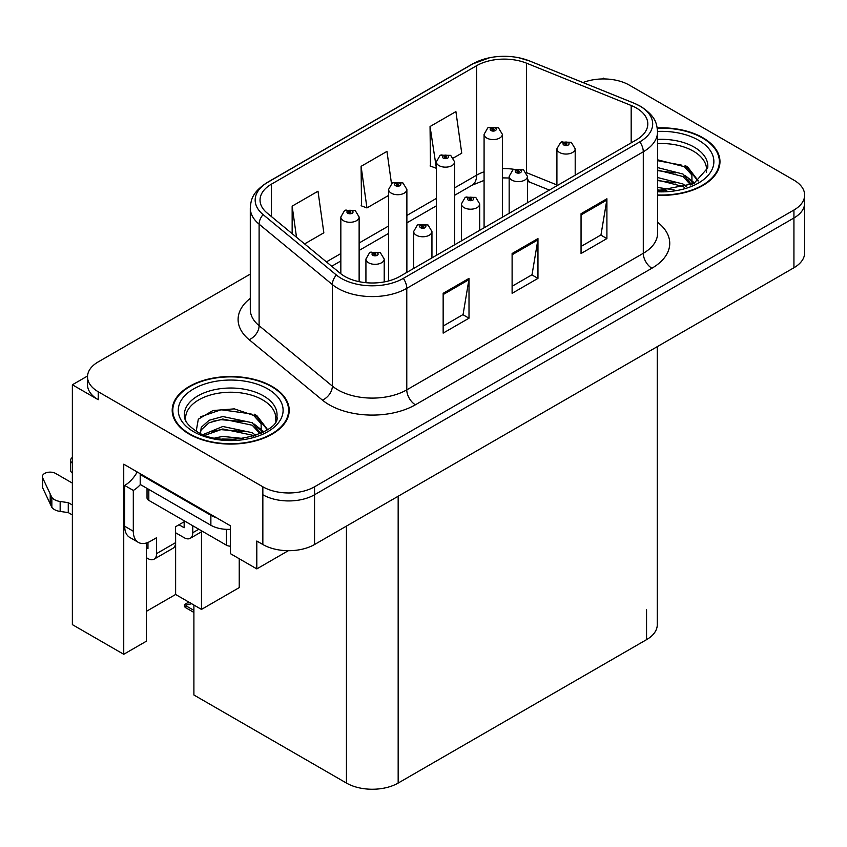<?xml version="1.0" encoding="UTF-8"?>
<svg xmlns="http://www.w3.org/2000/svg" width="847" height="847" viewBox="0 0 847 847"><rect width="100%" height="100%" fill="white"/><g stroke="black" fill="none" stroke-linecap="round" stroke-linejoin="round"><path stroke-width="1.27" d="M87.537 376.015L72.366 384.782L72.366 624.631L123.736 654.286L123.736 464.198L230.437 525.796L230.437 553.663L256.81 568.898L256.81 541.032L262.845 544.515A36.569 21.111 0 0 0 314.555 544.515L793.935 267.747A36.569 21.111 0 0 0 804.65 252.819L804.65 203.058A36.569 21.111 0 0 1 793.935 217.986A36.569 21.111 0 0 0 804.65 203.058L804.65 195.096A36.569 21.111 0 0 0 793.935 180.167L629.321 85.124A36.569 21.111 0 0 0 583.011 82.551M288.34 550.688L256.81 568.898M604.843 78.951L603.466 78.157L602.079 78.951M250.289 274.1L98.231 361.891A36.569 21.111 0 0 0 87.516 376.82A36.569 21.111 0 0 0 98.231 391.748L262.845 486.792A36.569 21.111 0 0 0 314.555 486.792L314.555 494.754L793.935 217.986L314.555 494.754A36.569 21.111 0 0 1 262.845 494.754A36.569 21.111 0 0 0 314.555 494.754L314.555 544.515M72.366 384.782L98.231 399.71A36.569 21.111 0 0 1 87.516 384.782L87.516 376.82M657.272 346.645L657.272 624.726A36.569 21.111 180 0 1 646.557 639.654L398.164 783.062A36.569 21.111 180 0 1 346.444 783.062L193.899 694.995L193.899 605.023M146.319 611.396L175.625 594.478L201.48 609.406L239.235 587.606L239.235 558.745M146.319 543.012L146.319 641.243L123.736 654.286M201.48 609.406L201.48 531.81M175.625 594.478L175.625 532.774M657.558 195.308A58.507 33.774 0 0 0 719.971 161.608A58.507 33.774 0 0 0 702.841 137.722A58.507 33.774 0 0 0 657.24 127.908M272.067 386.423A58.507 33.774 0 0 0 208.309 379.096A58.507 33.774 0 0 0 172.195 410.308A58.507 33.774 0 0 0 189.326 434.193A58.507 33.774 0 0 0 253.084 441.509A58.507 33.774 0 0 0 289.208 410.308A58.507 33.774 0 0 0 272.067 386.423M172.799 413.4A58.507 33.774 0 0 0 172.597 414.289M636.383 108.014A39.004 22.52 180 0 1 647.807 123.937A39.004 22.52 180 0 1 636.383 139.861L399.89 276.397A39.004 22.52 180 0 1 340.356 273.39L267.091 212.989A39.004 22.52 180 0 1 260.04 200.072A39.004 22.52 180 0 1 271.464 184.148L476.596 65.706A39.004 22.52 180 0 1 526.548 63.186L631.174 105.483A39.004 22.52 180 0 1 636.383 108.014M639.834 106.023A43.885 25.336 0 0 0 633.98 103.175L529.343 60.878A43.885 25.336 0 0 0 518.809 57.755A43.885 25.336 0 0 0 489.545 57.755A43.885 25.336 0 0 0 473.145 63.716L268.012 182.158A43.885 25.336 0 0 0 263.099 214.598L336.365 275.01A43.885 25.336 0 0 0 403.331 278.388L639.834 141.851A43.885 25.336 0 0 0 639.834 106.023M443.15 293.316L443.15 333.125L469.005 318.197L469.005 278.388L443.15 293.316M443.15 326.063L463.065 314.565L468.899 279.711A9.751 5.633 -120 0 0 469.005 278.388M462.896 314.671L469.005 318.197M581.053 213.698L581.053 253.507L606.907 238.579L606.907 198.77L581.053 213.698M581.053 246.445L600.968 234.947L606.801 200.093A9.751 5.633 -120 0 0 606.907 198.77M600.798 235.053L606.907 238.579M512.107 253.507L512.107 293.316L537.961 278.388L537.961 238.579L512.107 253.507M512.107 286.254L532.022 274.756L537.856 239.902A9.751 5.633 -120 0 0 537.961 238.579M531.842 274.862L537.961 278.388M314.555 486.792L793.935 210.024A36.569 21.111 0 0 0 804.65 195.096M453.463 157.965L461.742 153.191L455.908 111.592L430.054 126.521L430.467 166.086M304.602 243.915L323.84 232.809L318.006 191.21L292.151 206.139L292.151 233.645M391.483 183.63L386.963 151.401L361.097 166.33L361.521 205.895M361.097 166.33L366.942 207.928L388.593 195.424M366.942 207.928L361.097 205.747M430.054 126.521L436.343 167.854M435.887 168.119L430.054 165.938M292.151 206.139L296.514 237.245M288.795 414.289A58.507 33.774 0 0 0 288.594 413.4M719.569 165.589A58.507 33.774 0 0 0 719.368 164.699M359.128 281.67L359.128 217.001A9.137 5.283 180 0 1 353.485 221.882A9.137 5.283 180 0 1 343.522 220.739A9.137 5.283 180 0 1 340.843 217.001L344.485 210.659A6.098 3.674 57.8 0 1 347.736 210.839A3.049 1.758 0 0 0 347.831 213.275A3.049 1.758 0 0 0 352.14 213.275A3.049 1.758 0 0 0 352.14 210.787A3.049 1.758 0 0 0 347.926 210.734L349.155 211.506A1.218 0.699 180 0 1 350.446 212.682A1.218 0.699 180 0 1 349.08 211.559L347.736 210.839M349.155 212.544L349.155 211.506M347.926 210.734A6.098 3.367 -117.9 0 0 345.078 210.321A6.098 3.367 -117.9 0 0 344.803 210.501M349.08 212.502L349.08 211.559M190.374 602.863L189.453 602.333M188.828 603L189.347 602.397M384.21 281.924L384.21 259.055A9.137 5.283 180 0 1 378.567 263.925A9.137 5.283 180 0 1 368.604 262.782A9.137 5.283 180 0 1 365.925 259.055L369.567 252.713A6.098 3.674 57.8 0 1 372.818 252.893A3.049 1.758 0 0 0 372.913 255.318A3.049 1.758 0 0 0 377.222 255.318A3.049 1.758 0 0 0 377.222 252.83A3.049 1.758 0 0 0 373.008 252.777L374.236 253.56A1.218 0.699 180 0 1 375.528 254.725A1.218 0.699 180 0 1 374.205 254.576L374.236 253.56M373.008 252.777A6.098 3.367 -117.9 0 0 370.16 252.374A6.098 3.367 -117.9 0 0 369.885 252.544M374.162 254.555L374.162 253.602L372.818 252.893M374.205 254.576A1.218 0.699 180 0 1 374.162 253.602M186.308 605.002L185.387 607.521L184.487 606.579L184.487 604.557L186.308 605.002L191.697 603.752M188.786 602.079L184.487 604.557M406.878 272.363L406.878 189.442A9.137 5.283 180 0 1 401.234 194.312A9.137 5.283 180 0 1 391.272 193.169A9.137 5.283 180 0 1 388.593 189.442L392.235 183.09A6.098 3.674 57.8 0 1 395.485 183.27A3.049 1.758 0 0 0 395.581 185.705A3.049 1.758 0 0 0 399.89 185.705A3.049 1.758 0 0 0 399.89 183.217A3.049 1.758 0 0 0 395.676 183.164L396.904 183.947A1.218 0.699 180 0 1 398.196 185.112A1.218 0.699 180 0 1 396.83 183.99L395.485 183.27M396.904 184.985L396.904 183.947M395.676 183.164A6.098 3.367 -117.9 0 0 392.817 182.751A6.098 3.367 -117.9 0 0 392.553 182.931M396.83 184.942L396.83 183.99M454.617 244.794L454.617 161.872A9.137 5.283 180 0 1 448.974 166.753A9.137 5.283 180 0 1 439.011 165.599A9.137 5.283 180 0 1 436.343 161.872L439.985 155.53A6.098 3.674 57.8 0 1 443.235 155.71A3.049 1.758 0 0 0 443.32 158.135A3.049 1.758 0 0 0 447.64 158.135A3.049 1.758 0 0 0 447.64 155.647A3.049 1.758 0 0 0 443.426 155.594L444.654 156.377A1.218 0.699 180 0 1 445.946 157.542A1.218 0.699 180 0 1 444.58 156.42L443.235 155.71M444.654 157.415L444.654 156.377M443.426 155.594A6.098 3.367 -117.9 0 0 440.567 155.192A6.098 3.367 -117.9 0 0 440.302 155.361M444.58 157.373L444.58 156.42M502.366 217.234L502.366 134.302A9.137 5.283 180 0 1 496.723 139.183A9.137 5.283 180 0 1 486.76 138.04A9.137 5.283 180 0 1 484.082 134.302L487.734 127.961A6.098 3.674 57.8 0 1 490.985 128.141A3.049 1.758 0 0 0 491.069 130.576A3.049 1.758 0 0 0 495.379 130.576A3.049 1.758 0 0 0 495.379 128.088A3.049 1.758 0 0 0 491.165 128.035L492.403 128.808A1.218 0.699 180 0 1 493.695 129.983A1.218 0.699 180 0 1 492.329 128.85L490.985 128.141M492.403 129.845L492.403 128.808M491.165 128.035A6.098 3.367 -117.9 0 0 488.317 127.622A6.098 3.367 -117.9 0 0 488.052 127.791M492.329 129.803L492.329 128.85M431.949 257.88L431.949 231.485A9.137 5.283 180 0 1 426.306 236.366A9.137 5.283 180 0 1 416.343 235.222A9.137 5.283 180 0 1 413.675 231.485L417.317 225.143A6.098 3.674 57.8 0 1 420.567 225.323A3.049 1.758 0 0 0 420.663 227.758A3.049 1.758 0 0 0 424.972 227.758A3.049 1.758 0 0 0 424.972 225.27A3.049 1.758 0 0 0 420.758 225.217L421.986 225.99A1.218 0.699 180 0 1 423.278 227.165A1.218 0.699 180 0 1 421.912 226.033L420.567 225.323M421.986 227.028L421.986 225.99M420.758 225.217A6.098 3.367 -117.9 0 0 417.899 224.804A6.098 3.367 -117.9 0 0 417.635 224.974M421.912 226.985L421.912 226.033M479.698 230.32L479.698 203.915A9.137 5.283 180 0 1 474.055 208.796A9.137 5.283 180 0 1 464.092 207.653A9.137 5.283 180 0 1 461.414 203.915L465.067 197.573A6.098 3.674 57.8 0 1 468.317 197.753A3.049 1.758 0 0 0 468.402 200.188A3.049 1.758 0 0 0 472.711 200.188A3.049 1.758 0 0 0 472.711 197.7A3.049 1.758 0 0 0 468.497 197.647L469.736 198.42A1.218 0.699 180 0 1 471.027 199.596A1.218 0.699 180 0 1 469.662 198.473L468.317 197.753M469.736 199.458L469.736 198.42M468.497 197.647A6.098 3.367 -117.9 0 0 465.649 197.235A6.098 3.367 -117.9 0 0 465.384 197.404M469.662 199.416L469.662 198.473M527.448 202.751L527.448 176.356A9.137 5.283 180 0 1 521.805 181.226A9.137 5.283 180 0 1 511.842 180.083A9.137 5.283 180 0 1 509.163 176.356L512.816 170.003A6.098 3.674 57.8 0 1 516.067 170.183A3.049 1.758 0 0 0 516.151 172.619A3.049 1.758 0 0 0 520.46 172.619A3.049 1.758 0 0 0 520.46 170.131A3.049 1.758 0 0 0 516.247 170.078L517.485 170.861A1.218 0.699 180 0 1 518.777 172.026A1.218 0.699 180 0 1 517.443 171.877L517.485 170.861M516.247 170.078A6.098 3.367 -117.9 0 0 513.398 169.665A6.098 3.367 -117.9 0 0 513.134 169.845M517.411 171.856L517.411 170.903L516.067 170.183M517.443 171.877A1.218 0.699 180 0 1 517.411 170.903M575.198 175.181L575.198 148.786A9.137 5.283 180 0 1 569.555 153.656A9.137 5.283 180 0 1 559.592 152.513A9.137 5.283 180 0 1 556.913 148.786L560.566 142.444A6.098 3.674 57.8 0 1 563.806 142.624A3.049 1.758 0 0 0 563.901 145.049A3.049 1.758 0 0 0 568.21 145.049A3.049 1.758 0 0 0 568.21 142.561A3.049 1.758 0 0 0 563.996 142.508L565.235 143.291A1.218 0.699 180 0 1 566.527 144.456A1.218 0.699 180 0 1 565.193 144.308L565.235 143.291M563.996 142.508A6.098 3.367 -117.9 0 0 561.148 142.105A6.098 3.367 -117.9 0 0 560.883 142.275M565.161 144.286L565.161 143.334L563.806 142.624M565.193 144.308A1.218 0.699 180 0 1 565.161 143.334M198.812 529.237L192.777 532.721A12.186 7.041 60 0 1 190.247 538.3A12.186 7.041 60 0 1 184.159 537.697L175.541 532.721M192.777 532.721L192.777 525.754M178.982 524.759L184.159 527.745L184.159 521.773M185.017 521.276L175.541 526.749L175.541 542.673L156.579 553.62L156.579 537.697L150.544 541.18A24.383 14.071 -60 0 1 138.357 542.387A24.383 14.071 -60 0 1 133.307 531.228L133.307 490.424L124.689 485.447A24.383 14.071 120 0 0 137.214 471.98M216.387 517.686A24.383 14.071 180 0 1 210.871 515.304L140.2 474.5A24.383 14.071 0 0 0 140.93 474.129M140.2 474.5L140.2 484.452L210.871 525.256A24.383 14.071 0 0 0 230.437 529.311M138.357 542.387L129.739 537.411A24.383 14.071 -60 0 1 124.689 526.252L124.689 485.447M140.401 484.569A24.383 14.071 -60 0 1 133.307 490.424M146.319 547.691L147.96 548.644L147.96 542.451M72.366 514.955L68.268 512.594L68.268 502.642L72.366 505.003M156.579 553.62A12.186 7.041 60 0 1 154.048 559.2A12.186 7.041 60 0 1 147.96 558.597L146.319 557.644M72.366 483.108L55.637 473.452A7.782 4.489 180 0 0 47.157 472.478A7.782 4.489 180 0 0 42.35 476.628A7.782 4.489 180 0 0 42.615 477.782L51.847 497.411A12.186 7.041 0 0 0 60.158 501.488L68.268 502.642M68.268 512.594L60.158 511.44L60.158 501.488M51.847 497.411L51.847 507.364L42.615 487.734A7.782 4.489 0 0 1 42.35 486.58L42.35 476.628M51.847 507.364A12.186 7.041 0 0 0 60.158 511.44M154.048 559.2L173.01 548.253A12.186 7.041 -120 0 0 175.541 542.673M50.217 494.172L50.217 504.124M72.366 463.171A7.782 4.489 180 0 1 70.597 460.313A7.782 4.489 180 0 1 72.366 457.465M70.597 460.313L70.597 470.265A7.782 4.489 0 0 0 72.366 473.124M657.558 143.619A45.103 26.035 180 0 1 693.354 151.158A45.103 26.035 180 0 1 706.303 172.386M692.031 184.498L691.872 175.033L684.376 166.7L657.558 159.797M657.293 128.268A57.892 33.425 180 0 1 702.407 137.966A57.892 33.425 180 0 1 719.368 161.608A57.892 33.425 180 0 1 657.558 194.958M657.558 187.483L674.021 189.802M657.558 189.972L666.769 190.575M657.558 177.531L683.01 184L686.557 186.721M657.558 180.019L683.01 186.488L684.397 187.431M657.558 167.579L683.01 174.048L691.565 184.72M657.558 170.067L683.01 176.536L690.813 185.048M657.558 160.665L681.824 165.176M684.524 166.446L687.679 168.235L698.087 181.057M657.558 170.618L675.684 172.947M688.304 178.59L694.011 183.513M657.558 180.57L675.684 182.899M657.558 190.522L663.794 190.713M685.075 165.493L687.679 166.997L698.32 180.898M684.81 175.297L694.72 183.132M185.864 421.086A45.103 26.035 180 0 1 211.199 394.787A45.103 26.035 180 0 1 262.591 399.858A45.103 26.035 180 0 1 275.529 421.086M261.257 433.198L261.109 423.744L253.613 415.401L234.344 408.868L212.946 410.541L198.314 419.201L196.208 431.123M271.633 386.666A57.892 33.425 180 0 1 288.594 410.308A57.892 33.425 180 0 1 252.851 441.192A57.892 33.425 180 0 1 189.76 433.939A57.892 33.425 180 0 1 172.799 410.308A57.892 33.425 180 0 1 208.542 379.424A57.892 33.425 180 0 1 271.633 386.666M214.947 437.941L222.814 436.438L243.248 438.502M222.094 439.011L235.995 439.286M203.185 434.532L222.814 426.486L252.247 432.701L255.794 435.432M205.101 435.252L222.814 428.974L252.247 435.189L253.634 436.141M200.432 433.346L201.268 427.312L209.145 420.26L222.814 416.533L252.247 422.748L260.791 433.42M200.316 432.711L201.268 429.8L209.145 422.748L222.814 419.021L252.247 425.236L260.05 433.759M147.029 488.401L147.029 497.888A6.098 3.515 0 0 0 148.818 500.376L226.393 545.161A6.098 3.515 0 0 0 230.437 546.188M200.686 416.766L221.099 409.747L251.051 413.876M253.761 415.146L256.906 416.946L267.324 429.768M212.216 421.425L221.099 419.699L244.91 421.647M257.53 427.301L263.237 432.214M212.216 431.377L221.099 429.651L244.91 431.599M225.27 439.275L233.02 439.413M254.312 414.194L256.906 415.697L267.546 429.598M254.036 423.998L263.946 431.832M793.935 267.747L793.935 210.024M262.845 544.515L262.845 486.792M398.164 783.062L398.164 496.247M646.557 639.654L646.557 609.798M346.444 783.062L346.444 526.103M657.558 222.253A60.942 35.182 180 0 1 651.904 268.234L415.401 404.781A12.186 7.041 60 0 1 406.782 389.853L643.286 253.306A48.755 28.152 0 0 0 657.558 233.412L657.558 131.899A48.755 28.152 180 0 1 643.286 151.793A12.186 7.041 -120 0 0 639.834 141.851M415.401 404.781A60.942 35.182 180 0 1 329.208 404.781A60.942 35.182 180 0 1 322.379 400.08L249.124 339.679A60.942 35.182 180 0 1 250.289 298.388M337.826 389.853A48.755 28.152 0 0 0 406.782 389.853L406.782 288.34A48.755 28.152 180 0 1 332.363 284.581L259.108 224.18A48.755 28.152 180 0 1 250.289 208.034L250.289 309.547A48.755 28.152 0 0 0 259.108 325.693L332.363 386.094A48.755 28.152 0 0 0 337.826 389.853M657.558 131.899C656.753 123.514 656.065 116.611 640.756 106.415L634.35 103.302A12.186 5.707 112 0 0 633.98 103.175M489.545 57.755L472.224 64.107A12.186 7.041 60 0 1 473.145 63.716M268.012 182.158A12.186 7.041 -120 0 0 267.091 182.55C252.131 192.407 251.008 199.564 250.289 208.034M263.099 214.598A12.186 8.152 129.5 0 0 259.108 224.18L259.108 325.693A12.186 8.152 -50.5 0 1 249.124 339.679M518.809 57.755L529.714 61.005A12.186 5.707 112 0 0 529.343 60.878M336.365 275.01A12.186 8.152 129.5 0 0 332.363 284.581L332.363 386.094A12.186 8.152 -50.5 0 1 322.379 400.08M403.331 278.388A12.186 7.041 60 0 1 406.782 288.34L643.286 151.793L643.286 253.306A12.186 7.041 60 0 0 651.904 268.234M98.231 391.748L98.231 399.71M271.464 184.148L271.464 216.588M631.174 105.483L631.174 142.868M526.548 63.186L526.548 172.661A39.004 22.52 0 0 0 526.389 172.597M556.913 184.942L526.548 172.661A21.937 10.27 -68 0 0 526.548 172.873M514.108 169.336A39.004 22.52 0 0 0 502.366 168.617M484.082 171.803A39.004 22.52 0 0 0 476.596 175.181L454.617 187.875M476.596 65.706L476.596 175.181A21.937 12.663 60 0 1 472.054 185.228L454.617 195.297M436.343 198.431L406.878 215.445M388.593 226.001L359.128 243.004M340.843 253.56L326.413 261.892M549.375 190.088L530.91 182.624A21.937 10.27 -68 0 1 527.448 178.579M512.107 254.767L537.856 239.902M581.053 214.958L606.801 200.093M443.15 294.576L468.899 279.711M193.899 610.369L186.308 605.986M210.871 515.304L210.871 525.256M133.307 531.228L124.689 526.252M42.615 477.782L42.615 487.734M657.558 139.416A46.352 26.755 180 0 1 694.244 147.156A46.352 26.755 180 0 1 707.7 167.992L693.809 183.619L657.558 190.649M657.558 131.423A52.408 30.259 180 0 1 698.531 140.21A52.408 30.259 180 0 1 709.108 174.217A52.408 30.259 180 0 1 657.558 191.782M693.333 151.19A47.538 27.443 180 0 1 694.201 151.655M184.466 416.703A46.352 26.755 180 0 1 211.432 390.446A46.352 26.755 180 0 1 263.47 395.856A46.352 26.755 180 0 1 276.927 416.703C281.162 432.351 223.629 450.001 196.684 431.398C183.598 422.727 184.89 417.698 184.466 416.703M267.758 388.911A52.408 30.259 180 0 1 267.758 431.705A52.408 30.259 180 0 1 193.635 431.705A52.408 30.259 180 0 1 193.635 388.911A52.408 30.259 180 0 1 267.758 388.911M262.57 399.89A47.538 27.443 180 0 1 263.428 400.356M226.393 545.161L226.393 529.343M148.818 500.376L148.818 489.428M472.224 64.107L267.091 182.55M634.35 103.302L529.714 61.005M530.91 182.624L527.448 181.364M509.163 178.008L502.366 177.881M484.082 180.411L472.054 185.228M436.343 205.853L406.878 222.856M388.593 233.412L359.128 250.426M340.843 260.982L331.706 266.254M359.128 217.001L355.189 210.48L345.078 210.321M340.843 273.782L340.843 217.001M384.21 259.055L380.261 252.533L370.16 252.374M365.925 282.686L365.925 259.055M193.899 612.434L185.387 607.521M406.878 189.442L402.928 182.92L392.817 182.751M388.593 280.939L388.593 189.442M454.617 161.872L450.678 155.35L440.567 155.192M436.343 255.349L436.343 161.872M502.366 134.302L498.428 127.781L488.317 127.622M484.082 227.79L484.082 134.302M431.949 231.485L428.01 224.963L417.899 224.804M413.675 268.435L413.675 231.485M479.698 203.915L475.76 197.393L465.649 197.235M461.414 240.876L461.414 203.915M527.448 176.356L523.51 169.834L513.398 169.665M509.163 213.306L509.163 176.356M575.198 148.786L571.259 142.264L561.148 142.105M556.913 185.737L556.913 148.786M190.247 538.3L202.38 531.291M719.368 161.608L719.368 166.467M288.594 410.308L288.594 415.168M172.799 410.308L172.799 415.168"/></g></svg>
